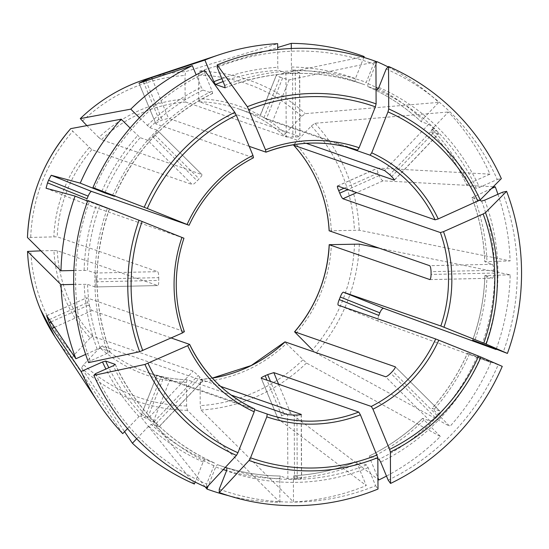<?xml version="1.0" encoding="UTF-8"?>
<svg xmlns="http://www.w3.org/2000/svg" width="549" height="549" viewBox="0 0 549 549"><rect width="100%" height="100%" fill="white"/><g stroke="black" fill="none" stroke-linecap="round" stroke-linejoin="round"><path stroke-width="0.41" stroke-dasharray="2.75 2.06" d="M212.305 378.089L200.646 379.462L200.111 382.042L200.227 405.656L201.023 410.055L293.495 501.958L293.379 478.309L293.921 475.729C315.558 474.466 336.51 469.752 356.768 461.565L357.296 463.905L366.265 485.563A230.1 224.019 -70.9 0 1 293.495 501.958M200.111 382.042A142.246 138.485 109.1 0 0 286.406 343.571L306.493 363.04L440.373 436.476A230.1 224.019 -70.9 0 1 386.489 476.079M286.406 343.571L285.068 341.855M388.116 66.93A230.1 224.019 -70.9 0 1 438.754 102.375L422.462 119.456L421.097 121.645C405.183 106.918 387.347 95.183 367.604 86.44M376.051 89.37L367.61 86.447L368.043 83.64L375.948 63.746M386.18 69.016A226.167 220.19 -70.9 0 1 497.284 179.475L479.476 187.415L476.36 188.328L466.677 184.931C457.578 165.009 445.61 147.111 430.766 131.259L430.821 131.293A203.604 198.223 -70.9 0 1 466.732 184.986L468.647 183.654L489.996 174.136A230.1 224.019 -70.9 0 0 448.43 111.989L432.138 129.077L430.821 131.293L438.5 133.894L394.402 180.134M394.388 179.976L438.342 133.901C438.816 133.867 437.951 132.693 435.755 130.388L391.677 176.586M367.61 86.447A203.604 198.223 -70.9 0 1 421.145 121.672L428.666 124.28L433.82 128.466A203.604 198.223 -70.9 0 1 435.755 130.388M497.284 179.475L501.347 178.61M127.505 428.611L139.021 416.547L141.539 414.742L149.06 417.357L154.056 421.701A203.604 198.223 -70.9 0 0 155.991 423.622L158.736 426.971L202.849 380.738L102.368 345.87L99.849 347.668A142.246 138.485 109.1 0 0 186.495 382.344L186.605 405.951L187.408 410.357L279.88 502.253A230.1 224.019 -70.9 0 1 228.514 495.672M205.209 486.853L153.281 421.701L147.276 418.654L163.451 377.952L254.763 409.726M157.007 375.152L140.674 416.657C140.462 416.142 141.827 416.471 144.758 417.645A183.256 178.418 109.1 0 0 147.276 418.654M194.36 484.019L140.674 416.657L157.021 375.159M99.849 347.668L83.578 364.728L81.506 367.981L124.582 431.679M186.495 382.344L187.085 379.764L231.088 395.04M95.533 373.656A226.167 220.19 -70.9 0 0 206.644 484.115L213.945 465.73L214.378 462.931L204.75 459.588L203.116 461.977L195.142 482.056M136.687 438.754L148.697 426.161L151.215 424.363L158.894 426.971L203.013 380.745M497.936 194.264A230.1 224.019 -70.9 0 1 510.124 260.919L484.781 261.653C483.895 239.556 479.62 218.221 471.941 197.661L491.472 188.561M502.561 192.205A226.167 220.19 -70.9 0 1 503.33 351.854M479.606 200.351L472.01 197.715A203.604 198.223 -70.9 0 1 484.836 261.701L492.357 264.309L429.668 265.689M429.833 279.606L492.522 278.226L484.904 275.605A203.604 198.223 -70.9 0 1 472.696 340.14M429.908 279.585L492.426 278.213C493.174 278.075 493.599 276.36 493.716 273.066L431.075 274.445M492.357 264.309C493.105 264.941 493.551 266.938 493.702 270.286A203.604 198.223 -70.9 0 1 493.716 273.066M40.873 250.838L53.926 250.55A142.246 138.485 109.1 0 0 64.562 297.64A142.246 138.485 109.1 0 0 90.173 338.054L92.692 336.249L193.173 371.117L198.134 375.502A139.453 135.768 -70.9 0 0 200.069 377.431L203 380.738M108.071 352.986A206.39 200.941 -70.9 0 1 107.371 208.442L89.487 201.284A226.167 220.19 -70.9 0 0 90.262 360.926L108.071 352.986L109.978 351.662L100.357 348.32L97.242 349.233L85.644 354.4M73.676 284.416L87.524 284.334L95.046 286.949L157.735 285.569L95.046 286.949C95.739 286.811 96.089 285.096 96.109 281.802A203.604 198.223 -70.9 0 1 96.096 279.022L158.736 277.65C158.709 274.294 158.352 272.297 157.673 271.666L57.185 236.797L27.464 237.518M388.164 480.128A226.167 220.19 -70.9 0 0 498.183 364.811L467.549 353.096L490.909 362.477A230.1 224.019 -70.9 0 1 449.954 426.436L432.084 408.36M440.373 436.476L422.579 418.4L430.1 421.008C431.102 421.001 432.811 419.827 435.213 417.487A203.604 198.223 -70.9 0 0 437.134 415.483C439.303 413.02 440.154 411.51 439.68 410.968L432.159 408.353A203.604 198.223 -70.9 0 0 467.549 353.096L467.487 353.076C458.573 373.409 446.776 391.835 432.077 408.353M377.829 458.895L369.319 455.972C388.987 446.358 406.713 433.834 422.497 418.4L422.579 418.4A203.604 198.223 -70.9 0 1 369.402 455.972L369.854 458.312L377.938 477.836M395.232 366.739L439.783 411.029L395.28 366.828M498.183 364.811L502.253 366.375M139.446 117.754L149.781 127.636L157.302 130.243C157.741 130.751 156.836 132.206 154.598 134.601A203.604 198.223 -70.9 0 0 152.677 136.612C150.344 139.014 148.69 140.242 147.722 140.29L192.274 184.574L91.786 149.705L72.818 131.238L70.718 128.644M130.099 128.027L140.201 137.682L147.722 140.29M219.25 489.159A226.167 220.19 -70.9 0 0 375.612 485.721L368.132 467.666L366.471 464.907L356.843 461.572A203.604 198.223 -70.9 0 1 293.969 475.736L301.49 478.344L301.181 414.529M301.312 414.433L301.621 478.44L297.249 478.996A203.604 198.223 -70.9 0 1 294.525 479.057L287.875 478.646L280.354 476.031A203.604 198.223 -70.9 0 1 219.435 465.367A203.604 198.223 -70.9 0 1 217.356 464.632L215.723 467.021L208.284 485.741M225.323 467.398L217.356 464.632M279.88 502.253L279.764 478.604L280.313 476.024C259.416 475.729 239.124 472.181 219.435 465.367L225.31 467.405M375.612 485.721L378.007 489.049M286.221 136.921L292.871 137.051A139.453 135.768 -70.9 0 1 295.595 136.989L299.96 136.708L299.665 72.701L295.287 73.038A203.604 198.223 -70.9 0 0 292.562 73.092L285.912 72.914L286.221 136.921L185.74 102.052L185.123 99.06L185.013 75.446L185.768 71.583L277.664 43.666M185.123 99.06A142.246 138.485 109.1 0 0 98.834 137.531L101.373 139.666L201.854 174.534C202.279 175.035 201.366 176.469 199.109 178.85A139.453 135.768 -70.9 0 0 197.194 180.861C194.868 183.284 193.227 184.519 192.274 184.574M206.644 484.115L206.657 487.491M306.164 143.316L284.073 135.651A139.453 135.768 109.1 0 0 238.939 109.011C255.704 114.865 270.732 123.738 284.025 135.624L285.391 133.428A142.246 138.485 109.1 0 0 198.745 98.758L198.628 75.151L199.383 71.288L277.684 47.495M285.391 133.428L301.662 116.374L305.285 113.657L438.754 102.375M198.745 98.758L199.356 101.75L299.843 136.619L299.528 72.612L292.006 70.004A203.604 198.223 -70.9 0 1 352.932 80.669A203.604 198.223 -70.9 0 1 355.011 81.403L355.436 78.596L363.85 57.419M107.371 208.442L87.593 201.099M109.354 209.258L109.292 209.238A203.604 198.223 -70.9 0 0 109.978 351.662L110.047 351.717C92.994 304.613 92.767 257.124 109.368 209.258M96.096 279.022C96.048 275.673 95.67 273.677 94.977 273.045L87.456 270.431A203.604 198.223 -70.9 0 1 99.664 205.896M73.875 270.506L87.456 270.431M90.262 360.926L88.581 362.621M89.487 201.284L87.799 200.543M329.187 230.82L359.259 230.223L510.124 260.919M331.308 230.553A142.246 138.485 109.1 0 0 320.678 183.462A142.246 138.485 109.1 0 0 295.067 143.049L293.749 145.272M94.641 188.321A226.167 220.19 -70.9 0 1 204.653 73.01L212.134 91.065L212.593 93.405L202.965 90.063L201.305 87.305L196.137 74.836M212.669 93.399L212.593 93.405A203.604 198.223 -70.9 0 0 114.439 196.281L114.508 196.295C135.287 150.11 168.008 115.812 212.676 93.405M157.302 130.243L201.95 174.596L157.302 130.243M204.653 73.01L204.64 70.512M379.16 248.162L510.186 274.823A230.1 224.019 -70.9 0 1 496.241 349.013M510.186 274.823L484.849 275.557C484.177 297.695 480.107 319.209 472.627 340.119M217.212 67.41A226.167 220.19 -70.9 0 1 373.574 63.972L366.265 82.357L364.632 84.745L352.932 80.669L362.553 84.004A203.604 198.223 -70.9 0 1 364.632 84.745M373.574 63.972L375.941 61.426M354.503 243.948A165.901 161.516 -70.9 0 1 312.415 349.864L316.073 352.993L449.954 426.436M249.198 146.343L168.495 118.337L162.202 120.005A139.453 135.768 109.1 0 0 159.697 121.123C156.801 122.551 155.552 123.491 155.937 123.93L138.979 83.208M189.089 225.262L189.028 225.241A139.453 135.768 109.1 0 1 253.412 157.755L155.937 123.93L139.062 83.187M183.942 238.218L183.881 238.204A139.453 135.768 109.1 0 0 184.327 331.637L86.852 297.812C86.248 297.929 86.495 299.507 87.607 302.554A139.453 135.768 109.1 0 0 88.128 303.83A139.453 135.768 109.1 0 0 88.663 305.1L92.129 310.542L171.185 337.971M254.626 409.012L157.151 375.187L160.932 376.943A139.453 135.768 109.1 0 0 163.451 377.952M285.912 72.914L278.391 70.299L277.78 67.307L277.691 49.547M277.972 418.729L278.144 418.956C277.602 418.16 278.796 417.075 281.712 415.703A183.256 178.418 109.1 0 0 284.224 414.584L270.485 381.418M284.224 414.584C287.312 413.273 289.474 412.869 290.696 413.363L377.945 479.304M490.909 362.477L378.556 321.275L338.211 305.134M53.926 250.55L57.254 250.701L157.735 285.569C158.414 285.432 158.75 283.723 158.75 280.429A139.453 135.768 -70.9 0 1 158.736 277.65M493.263 186.756L383.085 180.827C381.829 180.408 380.532 178.658 379.181 175.584A183.256 178.418 109.1 0 0 378.659 174.308A183.256 178.418 109.1 0 0 378.124 173.038L344.038 188.232M345.65 146.713L272.606 121.37L266.423 118.776A139.453 135.768 109.1 0 0 263.904 117.767L357.474 150.145M375.941 61.783L289.083 79.893L282.598 78.068A183.256 178.418 109.1 0 0 280.079 77.059L263.904 117.767M364.193 56.554L276.483 74.849L259.862 116.271M220.595 386.372L200.701 379.469A139.453 135.768 109.1 0 0 212.319 378.103M46.679 315.723L86.694 297.819M87.106 198.717C86.021 201.867 85.788 203.754 86.406 204.379L183.881 238.204M199.356 101.75A139.453 135.768 109.1 0 1 238.939 109.011L260.061 116.34L276.483 74.849C275.948 75.144 277.142 75.879 280.079 77.059M378.124 173.038C376.95 170.018 376.847 168.371 377.815 168.097L377.547 168.152M291.306 48.497L291.395 67.012L292.006 70.004M98.834 137.531L86.852 125.618M90.173 338.054L73.902 355.107L71.83 358.36L122.729 433.628M295.067 143.049L311.338 125.996L314.961 123.278L448.43 111.989M337.635 186.008L377.815 168.097L489.996 174.136M261.269 378.22L278.144 418.956L366.265 485.563M378.817 315.435C377.671 318.571 377.582 320.513 378.556 321.275M302.835 359.911A165.901 161.516 -70.9 0 1 200.227 405.656M306.493 363.04A170.046 165.551 -70.9 0 1 201.023 410.055M357.296 463.905A206.39 200.941 -70.9 0 1 293.379 478.309M368.043 83.64A206.39 200.941 -70.9 0 1 376.044 87.387M378.336 88.547A206.39 200.941 -70.9 0 1 422.462 119.456M378.872 87.401A206.39 200.941 -70.9 0 1 479.476 187.415M377.238 89.789A203.604 198.223 -70.9 0 1 476.36 188.328M187.408 410.357A170.046 165.551 -70.9 0 1 81.506 367.981M186.605 405.951A165.901 161.516 -70.9 0 1 83.578 364.728M102.368 345.87A139.453 135.768 109.1 0 0 147.503 372.51A139.453 135.768 109.1 0 0 187.085 379.764M204.75 459.588A203.604 198.223 -70.9 0 1 151.215 424.363M203.116 461.977A206.39 200.941 -70.9 0 1 148.697 426.161M473.917 196.384A206.39 200.941 -70.9 0 1 486.963 261.434M484.746 200.145A206.39 200.941 -70.9 0 1 485.446 344.697M481.638 201.058A203.604 198.223 -70.9 0 1 482.324 343.475M73.902 355.107A165.901 161.516 -70.9 0 1 43.261 307.138A165.901 161.516 -70.9 0 1 30.799 251.058M57.254 250.701A139.453 135.768 109.1 0 0 67.671 296.728A139.453 135.768 109.1 0 0 92.692 336.249M100.357 348.32A203.604 198.223 -70.9 0 1 87.524 284.334M97.242 349.233A206.39 200.941 -70.9 0 1 84.196 284.19M469.47 353.899A206.39 200.941 -70.9 0 1 433.497 410.076M480.3 357.653A206.39 200.941 -70.9 0 1 380.683 462.066M477.177 356.438A203.604 198.223 -70.9 0 1 379.03 459.314M30.737 237.154A165.901 161.516 -70.9 0 1 72.818 131.238M89.247 147.571A142.246 138.485 109.1 0 0 53.857 236.646M91.786 149.705A139.453 135.768 109.1 0 0 57.185 236.797M105.017 192.479A203.604 198.223 -70.9 0 1 140.201 137.682M101.908 191.23A206.39 200.941 -70.9 0 1 137.662 135.548M368.132 467.666A206.39 200.941 -70.9 0 1 226.552 470.774M366.471 464.907A203.604 198.223 -70.9 0 1 229.063 468.709A203.604 198.223 -70.9 0 1 226.984 467.974L229.063 468.709L227.032 468.002M279.764 478.604A206.39 200.941 -70.9 0 1 226.627 470.589M223.299 469.573A206.39 200.941 -70.9 0 1 215.723 467.021M82.398 121.192A165.901 161.516 -70.9 0 1 185.013 75.446M144.312 79.687A170.046 165.551 -70.9 0 1 185.768 71.583M185.74 102.052A139.453 135.768 109.1 0 0 101.373 139.666M213.945 465.73A206.39 200.941 -70.9 0 1 113.341 365.723M115.317 364.44C136.523 409.678 169.545 442.508 214.385 462.937A203.604 198.223 -70.9 0 1 115.311 364.509M141.539 414.742A203.604 198.223 -70.9 0 1 108.819 367.734M139.021 416.547A206.39 200.941 -70.9 0 1 105.895 369.038M198.628 75.151A165.901 161.516 -70.9 0 1 301.662 116.374M199.383 71.288A170.046 165.551 -70.9 0 1 305.285 113.657M84.134 270.286A206.39 200.941 -70.9 0 1 96.542 204.681M314.961 123.278A170.046 165.551 -70.9 0 1 346.481 172.571A170.046 165.551 -70.9 0 1 359.259 230.223M311.338 125.996A165.901 161.516 -70.9 0 1 341.972 173.964A165.901 161.516 -70.9 0 1 354.434 230.045M112.524 195.478A206.39 200.941 -70.9 0 1 212.134 91.065M149.781 127.636A203.604 198.223 -70.9 0 1 202.965 90.063M147.249 125.501A206.39 200.941 -70.9 0 1 201.305 87.305M487.025 275.337A206.39 200.941 -70.9 0 1 474.659 340.819M224.692 85.466A206.39 200.941 -70.9 0 1 366.265 82.357M225.262 87.758A203.604 198.223 -70.9 0 1 362.553 84.004C316.615 68.632 270.835 69.901 225.22 87.813M423.91 420.115A206.39 200.941 -70.9 0 1 369.854 458.312M359.327 244.127A170.046 165.551 -70.9 0 1 316.073 352.993M295.986 333.531A142.246 138.485 109.1 0 0 331.376 244.456M146.007 80.902L162.202 120.005M143.392 81.767L159.697 121.123M152.148 78.884L168.495 118.337M435.213 417.487L390.703 373.238M437.134 415.483L392.617 371.227M493.702 270.286L431.061 271.666M49.321 319.621L87.607 302.554M50.892 321.934L88.663 305.1M433.82 128.466L389.742 174.664M428.666 124.28L384.554 170.519M144.758 417.645L160.932 376.943M295.287 73.038L295.595 136.989M292.562 73.092L292.871 137.051M281.712 415.703L267.013 380.21M290.696 413.363L278.638 384.245M154.598 134.601L199.109 178.85M152.677 136.612L197.194 180.861M96.109 281.802L158.75 280.429M94.977 273.045L157.673 271.666M379.181 175.584L347.846 189.556M383.085 180.827L356.658 192.61M154.056 421.701L198.134 375.502M155.991 423.622L200.069 377.431M282.598 78.068L266.423 118.776M294.525 479.057L294.216 415.099M297.249 478.996L296.94 415.037M287.875 478.646L287.566 414.632M153.281 421.701L169.758 380.231M54.536 327.3L92.129 310.542M46.061 188.238L86.406 204.379M289.083 79.893L272.606 121.37M430.1 421.008L385.549 376.724M223.079 81.581A203.604 198.223 -70.9 0 1 278.391 70.299M221.871 78.658A206.39 200.941 -70.9 0 1 277.78 67.307M291.395 67.012A206.39 200.941 -70.9 0 1 355.436 78.596M432.138 129.077A206.39 200.941 -70.9 0 1 468.647 183.654M71.83 358.36A170.046 165.551 -70.9 0 1 55.051 336.914M149.06 417.357L193.173 371.117M187.044 379.757C173.477 379.352 160.294 376.937 147.503 372.51L168.625 379.839M277.966 418.736L261.139 378.117M46.624 315.675L86.687 297.812M337.477 186.008L377.54 168.145"/><path stroke-width="0.82" d="M212.305 378.089L251.229 365.531L284.986 341.849L385.549 376.724C386.565 376.724 388.28 375.557 390.703 373.238A139.453 135.768 -70.9 0 0 392.617 371.227C394.779 368.75 395.616 367.233 395.136 366.677L395.232 366.746M375.948 63.746L376.799 61.598A230.1 224.019 -70.9 0 1 388.116 66.93M388.548 66.47A845125.172 192786.408 111.8 0 1 388.713 108.942A189.261 184.265 -70.9 0 1 480.217 199.905A845125.254 130130.307 157.5 0 0 501.347 178.61A229.352 223.292 -70.9 0 0 388.548 66.47L386.18 69.016L378.872 87.401L377.238 89.789L376.051 89.37M388.713 108.942L387.978 111.879L371.714 152.807L370.081 155.189L345.65 146.713M480.217 199.905L438.226 218.921L435.11 219.833L337.635 186.008C337.1 186.097 337.45 187.634 338.692 190.62A139.453 135.768 109.1 0 1 339.227 191.889A139.453 135.768 109.1 0 1 339.742 193.166C341.025 196.268 342.082 198.12 342.905 198.745L440.38 232.563L443.496 231.651L483.147 213.98A186.241 181.321 -70.9 0 1 483.772 343.146L440.833 325.996L343.358 292.171C342.535 292.294 341.499 293.907 340.25 297.002A139.453 135.768 109.1 0 1 339.22 299.589C338.006 302.691 337.669 304.537 338.211 305.134L435.686 338.959L478.618 356.102A186.241 181.321 -70.9 0 1 389.605 449.405L372.956 409.204L371.296 406.445L273.821 372.62L267.658 374.596A139.453 135.768 109.1 0 1 265.146 375.715C262.202 377.019 260.912 377.849 261.269 378.22L261.146 378.117M228.514 495.672A230.1 224.019 -70.9 0 1 206.966 489.063L205.209 486.853M195.142 482.056L194.36 484.019A230.1 224.019 -70.9 0 1 132.405 443.242L136.687 438.754M124.582 431.679L132.405 443.242M491.472 188.561L495.273 186.866A230.1 224.019 -70.9 0 1 497.936 194.264M472.634 340.119L507.406 353.419A229.352 223.292 -70.9 0 0 506.624 191.34L502.561 192.205L484.746 200.145L481.638 201.058L479.606 200.351M506.624 191.34A845125.254 130130.307 157.5 0 1 485.488 212.635L483.147 213.98M507.406 353.419A845125.261 8754.381 -158.3 0 0 486.126 344.106L483.772 343.146M40.873 250.838L27.532 251.415L61.035 284.698L73.676 284.416M85.644 354.4L75.886 358.751A230.1 224.019 -70.9 0 1 61.035 284.698M478.618 356.102L480.979 357.07A845125.172 8754.381 -158.3 0 1 502.253 366.375A229.352 223.292 -70.9 0 1 390.559 483.449L388.164 480.128L380.683 462.066L379.03 459.314L377.829 458.895M390.559 483.449A845125.172 142510.854 -114 0 0 390.373 452.033L389.605 449.405M92.946 187.586A845125.172 8754.381 21.7 0 1 144.188 207.289A189.261 184.265 -70.9 0 1 234.787 112.325A845125.172 142510.854 66 0 0 204.64 70.512A229.352 223.292 -70.9 0 0 92.946 187.586L114.439 196.281L104.818 192.939L80.25 183.14A230.1 224.019 -70.9 0 1 121.205 119.181L130.099 128.027M219.264 492.535A845125.172 192786.408 -68.2 0 0 249.054 460.46L250.543 457.784L266.807 416.856A142.246 138.485 109.1 0 0 360.398 414.797L377.822 457.633A845125.172 142510.854 -114 0 1 378.007 489.049A229.352 223.292 -70.9 0 1 219.264 492.535L219.25 489.159L226.552 470.774L226.984 467.974L225.323 467.398M208.284 485.741L206.966 489.063M86.852 125.618L80.298 118.605L130.786 109.141A230.1 224.019 -70.9 0 1 192.335 65.654L196.137 74.836M93.852 375.351A845125.172 130130.294 -22.5 0 0 144.943 364.454L187.689 345.692A142.246 138.485 109.1 0 0 254.201 411.812L237.937 452.74L236.447 455.416A845125.172 192786.408 -68.2 0 1 206.657 487.491A229.352 223.292 -70.9 0 1 93.852 375.351L95.533 373.656L113.341 365.723L115.256 364.392L105.628 361.05L102.512 361.963L81.163 371.481A230.1 224.019 -70.9 0 0 98.374 402.842A230.1 224.019 -70.9 0 0 122.729 433.628L127.505 428.611M121.205 119.181L70.718 128.644A170.046 165.551 -70.9 0 0 27.464 237.518L60.973 270.794A230.1 224.019 -70.9 0 1 75.103 196.103L46.061 188.238L47.509 182.872L87.106 198.717A139.453 135.768 109.1 0 1 88.135 196.123C89.514 193.083 90.654 191.512 91.553 191.423L189.028 225.241L147.29 208.51A186.241 181.321 -70.9 0 1 236.303 115.215L252.959 155.415L253.494 157.748M60.973 270.794L73.875 270.506M87.593 201.099L75.103 196.103M139.672 351.724A189.261 184.265 -70.9 0 1 139.034 220.252A845125.261 8754.381 21.7 0 0 87.799 200.543A229.352 223.292 -70.9 0 0 88.581 362.621A845125.172 130130.294 -22.5 0 0 139.672 351.724L182.419 332.962L184.389 331.692C173.704 300.777 173.553 269.621 183.949 238.225M139.034 220.252L183.881 238.204M429.833 279.606L429.737 279.592C430.491 279.455 430.938 277.739 431.075 274.445A139.453 135.768 -70.9 0 0 431.061 271.666C430.896 268.31 430.43 266.32 429.668 265.689L329.126 230.772C328.233 214.776 324.761 199.424 318.701 184.738C312.601 170.066 304.263 156.897 293.694 145.231L394.23 180.141C394.71 180.093 393.859 178.905 391.677 176.586A139.453 135.768 -70.9 0 0 389.742 174.664L384.554 170.519L306.164 143.316M130.786 109.141L139.446 117.754M472.696 340.14L496.056 349.514L383.703 308.318C382.447 308.264 381.164 309.773 379.846 312.841L340.25 297.002M496.241 349.013A230.1 224.019 -70.9 0 1 496.056 349.514M217.198 64.912A845125.172 142510.854 66 0 1 247.345 106.726A189.261 184.265 -70.9 0 1 376.106 103.898A845125.172 192786.408 111.8 0 0 375.941 61.426A229.352 223.292 -70.9 0 0 217.198 64.912L217.212 67.41L224.692 85.466L225.145 87.806L215.517 84.464L213.863 81.712L204.894 60.061A230.1 224.019 -70.9 0 1 219.154 54.77A230.1 224.019 -70.9 0 1 277.664 43.666L277.691 49.547M377.938 477.836L378.824 479.963A230.1 224.019 -70.9 0 0 386.489 476.079M376.106 103.898L375.372 106.835L359.108 147.763L357.474 150.145A139.453 135.768 109.1 0 0 266.087 152.114M247.345 106.726L265.517 149.815L265.97 152.155L249.198 146.343M312.415 349.864L294.573 331.816C315.867 306.671 327.41 277.629 329.187 244.676L359.327 244.127L379.16 248.162M204.894 60.061L151.62 77.594L145.643 80.017A183.256 178.418 109.1 0 0 143.131 81.135L143.392 81.767M80.25 183.14L51.208 175.275L91.553 191.423M144.188 207.289L147.29 208.51M429.908 279.585L329.249 244.724A139.453 135.768 109.1 0 1 294.648 331.809L395.28 366.828M75.886 358.751L46.679 315.723L48.175 320.136A183.256 178.418 109.1 0 0 48.696 321.405A183.256 178.418 109.1 0 0 49.225 322.682L50.892 321.934M254.201 411.812L254.626 409.012C225.577 395.259 203.919 373.725 189.666 344.415L171.185 337.971M377.945 479.304L378.824 479.963M339.22 299.589L378.817 315.435A183.256 178.418 109.1 0 0 379.846 312.841M493.263 186.756L495.273 186.866M363.85 57.419L364.193 56.554A230.1 224.019 -70.9 0 0 291.279 43.364L291.306 48.497M301.181 414.529L301.181 414.337C301.525 414.632 300.111 414.866 296.94 415.037A139.453 135.768 -70.9 0 1 294.216 415.099L287.566 414.632L231.088 395.04M301.298 414.433L220.595 386.372M81.163 371.481L51.949 328.453L49.225 322.682M47.509 182.872A183.256 178.418 109.1 0 1 48.538 180.278L51.208 175.275M143.131 81.135L138.993 83.201M360.398 414.797L358.744 412.045L261.269 378.22M266.807 416.856L267.233 414.056L254.763 409.726M187.689 345.692L189.604 344.367M234.787 112.325L236.303 115.215M139.062 83.187L192.335 65.654M376.799 61.598L375.941 61.783M277.684 47.495L291.279 43.364M212.319 378.103A139.453 135.768 109.1 0 0 285.068 341.855M376.044 87.387A206.39 200.941 -70.9 0 1 378.336 88.547M387.978 111.879A186.241 181.321 -70.9 0 1 477.87 201.25M438.226 218.921A142.246 138.485 109.1 0 0 371.714 152.807M435.11 219.833A139.453 135.768 109.1 0 0 370.081 155.189M443.956 327.218A142.246 138.485 109.1 0 0 443.496 231.651M485.488 212.635A189.261 184.265 -70.9 0 1 486.126 344.106M40.31 309.066A170.046 165.551 -70.9 0 1 27.532 251.415C28.445 271.432 32.707 290.647 40.297 309.046L55.051 336.914A170.046 165.551 -70.9 0 1 40.31 309.066M372.956 409.204A142.246 138.485 109.1 0 0 438.809 340.174M480.979 357.07A189.261 184.265 -70.9 0 1 390.373 452.033M104.818 192.939A203.604 198.223 -70.9 0 1 105.017 192.479M101.689 191.718A206.39 200.941 -70.9 0 1 101.908 191.23M226.627 470.589A206.39 200.941 -70.9 0 1 223.299 469.573M377.053 455.004A186.241 181.321 -70.9 0 1 250.543 457.784M377.822 457.633A189.261 184.265 -70.9 0 1 249.054 460.46M80.298 118.605A170.046 165.551 -70.9 0 1 144.312 79.687L219.154 54.77M108.819 367.734A203.604 198.223 -70.9 0 1 105.628 361.05M105.895 369.038A206.39 200.941 -70.9 0 1 102.512 361.963M237.937 452.74A186.241 181.321 -70.9 0 1 148.038 363.369M236.447 455.416A189.261 184.265 -70.9 0 1 144.943 364.454M142.767 350.639A186.241 181.321 -70.9 0 1 142.143 221.473M181.952 237.401A142.246 138.485 109.1 0 0 182.419 332.962M329.187 230.82A139.453 135.768 109.1 0 0 318.763 184.787A139.453 135.768 109.1 0 0 293.749 145.272M252.959 155.415A142.246 138.485 109.1 0 0 187.106 224.445M248.862 109.615A186.241 181.321 -70.9 0 1 375.372 106.835M359.108 147.763A142.246 138.485 109.1 0 0 265.517 149.815M145.643 80.017L146.007 80.902M151.62 77.594L152.148 78.884M48.175 320.136L49.321 319.621M267.013 380.21L265.146 375.715M270.485 381.418L267.658 374.596M278.638 384.245L273.821 372.62M347.846 189.556L339.742 193.166M344.038 188.232L338.692 190.62M356.658 192.61L342.905 198.745M51.949 328.453L54.536 327.3M48.538 180.278L88.135 196.123M383.703 308.318L343.358 292.171M215.517 84.464A203.604 198.223 -70.9 0 1 223.079 81.581M213.863 81.712A206.39 200.941 -70.9 0 1 221.871 78.658M267.233 414.056A139.453 135.768 109.1 0 0 358.744 412.045M189.659 344.477A139.453 135.768 109.1 0 0 254.626 409.012M440.833 325.996A139.453 135.768 109.1 0 0 440.38 232.563M371.296 406.445A139.453 135.768 109.1 0 0 435.686 338.959M27.45 237.491C29.344 196.206 43.755 159.931 70.691 128.658M225.31 467.405L227.032 468.002M80.271 118.618C98.827 100.776 120.176 87.799 144.312 79.687M189.096 225.262C203.075 195.307 224.548 172.805 253.501 157.755M55.051 336.914L98.374 402.842M357.474 150.145C326.957 140.064 296.481 140.736 266.045 152.162"/></g></svg>
